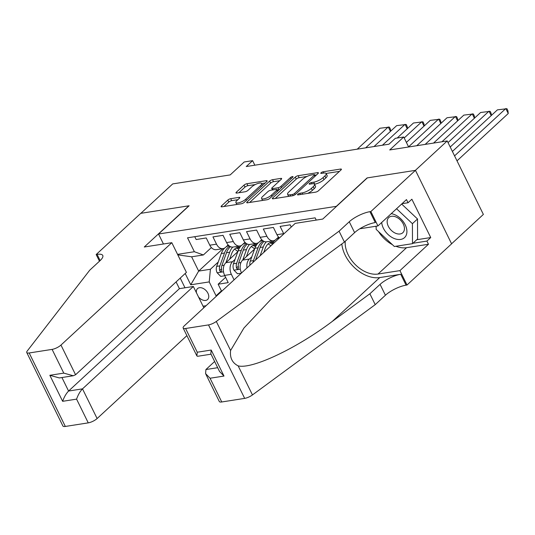 <?xml version="1.0" encoding="UTF-8"?>
<svg xmlns="http://www.w3.org/2000/svg" width="535" height="535" viewBox="0 0 535 535"><rect width="100%" height="100%" fill="white"/><g stroke="black" fill="none" stroke-linecap="round" stroke-linejoin="round"><path stroke-width="0.8" d="M297.794 194.265A1.598 0.488 -26.2 0 0 297.52 194.793A1.598 0.488 -26.2 0 0 298.075 194.894L315.583 192.152A2.28 0.696 -26.2 0 0 318.486 190.741L340.996 169.949A2.28 0.696 -26.2 0 0 341.397 169.2A2.28 0.696 -26.2 0 0 340.601 169.053L323.087 171.795A1.598 0.488 -26.2 0 0 321.06 172.785A1.598 0.488 -26.2 0 0 320.779 173.307A1.598 0.488 -26.2 0 0 321.334 173.414L323.601 173.059A7.296 2.22 -26.2 0 1 326.149 173.534A7.296 2.22 -26.2 0 1 324.872 175.928L323 177.66A7.296 2.22 -26.2 0 1 313.724 182.181L311.457 182.535A1.598 0.488 -26.2 0 0 309.431 183.525A1.598 0.488 -26.2 0 0 309.15 184.047A1.598 0.488 -26.2 0 0 309.705 184.154L311.972 183.799A7.296 2.22 -26.2 0 1 314.52 184.274A7.296 2.22 -26.2 0 1 313.242 186.668L311.37 188.4A7.296 2.22 -26.2 0 1 302.094 192.921L299.827 193.275A1.598 0.488 -26.2 0 0 297.794 194.265M198.505 296.958A7.436 4.949 -132.7 0 0 205.681 300.429A7.436 4.949 -132.7 0 0 207.6 299.533A7.436 4.949 -132.7 0 0 207.159 291.929A7.436 4.949 -132.7 0 0 199.428 287.716A7.436 4.949 -132.7 0 0 197.509 288.612A7.436 4.949 -132.7 0 0 196.452 292.779M230.705 198.679A2.28 0.696 -26.2 0 0 227.81 200.09L221.497 205.922A2.28 0.696 -26.2 0 0 221.095 206.671A2.28 0.696 -26.2 0 0 221.891 206.818L241.338 203.775A2.28 0.696 -26.2 0 0 244.241 202.364L266.751 181.572A2.28 0.696 -26.2 0 0 267.146 180.823A2.28 0.696 -26.2 0 0 266.35 180.676L246.902 183.719A2.28 0.696 -26.2 0 0 244.007 185.13L236.376 192.179A2.28 0.696 -26.2 0 0 235.975 192.928A2.28 0.696 -26.2 0 0 236.771 193.075L245.097 191.771A2.28 0.696 -26.2 0 0 247.993 190.36L251.778 186.862A6.099 1.852 -26.2 0 1 257.556 183.592A6.099 1.852 -26.2 0 1 261.662 183.478A6.099 1.852 -26.2 0 1 260.599 185.484L245.779 199.174A6.099 1.852 -26.2 0 1 239.994 202.437A6.099 1.852 -26.2 0 1 235.895 202.558A6.099 1.852 -26.2 0 1 236.958 200.551L239.426 198.271A2.28 0.696 -26.2 0 0 239.827 197.522A2.28 0.696 -26.2 0 0 239.031 197.375L230.705 198.679L231.682 200.658A2.28 0.696 -26.2 0 0 228.786 202.076L224.011 206.49M336.515 206.162L367.097 177.921L415.367 170.364L447.22 140.946L389.714 149.947L403.724 137L395.332 138.318L388.958 144.203L246.24 166.539L252.614 160.654L244.214 161.971L230.204 174.912L172.691 183.913L140.839 213.331L189.116 205.774L158.534 234.016L336.582 206.296M272.75 197.897A2.28 0.696 -26.2 0 0 272.355 198.645A2.28 0.696 -26.2 0 0 273.144 198.799L292.598 195.75A2.28 0.696 -26.2 0 0 295.494 194.339L318.004 173.547A2.28 0.696 -26.2 0 0 318.405 172.798A2.28 0.696 -26.2 0 0 317.609 172.651L298.162 175.694A2.28 0.696 -26.2 0 0 295.26 177.112L272.75 197.897L273.191 198.793M266.965 199.762L247.518 202.805A2.28 0.696 -26.2 0 1 246.722 202.658A2.28 0.696 -26.2 0 1 247.123 201.909L269.633 181.118A2.28 0.696 -26.2 0 1 272.529 179.707L280.855 178.402A2.28 0.696 -26.2 0 1 281.651 178.55A2.28 0.696 -26.2 0 1 281.249 179.299L272.121 187.732A2.28 0.696 -26.2 0 0 271.726 188.48A2.28 0.696 -26.2 0 0 272.522 188.628L278.039 187.765A2.28 0.696 -26.2 0 0 280.942 186.354L290.445 177.573A1.598 0.488 -26.2 0 1 291.956 176.717A1.598 0.488 -26.2 0 1 293.033 176.69A1.598 0.488 -26.2 0 1 292.752 177.212L269.867 198.351A2.28 0.696 -26.2 0 1 266.965 199.762M447.22 140.946L483.372 214.421L451.587 243.786M225.603 277.324L218.146 284.212L228.218 282.634L224.653 275.385L231.367 274.335A9.296 6.333 -98.9 0 1 232.558 261.689L235.039 259.395M291.267 227.021L290.184 224.814L280.113 226.392L283.677 233.641A9.296 6.333 -98.9 0 0 283.811 233.909M279.464 237.928A9.296 6.333 81.1 0 1 276.963 234.691L273.392 227.442L263.32 229.02L266.885 236.269A9.296 6.333 -98.9 0 0 273.418 240.743A9.296 6.333 -98.9 0 0 275.893 239.506L278.541 237.059M273.418 240.743L266.704 241.793A9.296 6.333 81.1 0 1 260.171 237.319L256.606 230.07L246.528 231.648L250.092 238.898A9.296 6.333 -98.9 0 0 256.626 243.371A9.296 6.333 -98.9 0 0 259.1 242.134L261.749 239.687M256.626 243.371L249.912 244.421A9.296 6.333 81.1 0 1 243.378 239.947L239.814 232.698L229.736 234.276L233.307 241.526A9.296 6.333 -98.9 0 0 239.84 246A9.296 6.333 -98.9 0 0 242.308 244.762L244.963 242.315M239.84 246L233.12 247.05A9.296 6.333 81.1 0 1 226.586 242.576L223.021 235.326L212.95 236.905L216.514 244.154A9.296 6.333 -98.9 0 0 223.048 248.628A9.296 6.333 -98.9 0 0 225.523 247.391L228.171 244.936M224.653 275.385A9.296 6.333 81.1 0 1 225.837 262.738L237.814 251.677A14.753 10.058 -98.9 0 0 234.49 249.196M246.983 267.921A9.296 6.333 -98.9 0 1 249.343 259.06L251.824 256.767M241.539 272.957L241.439 272.763A9.296 6.333 81.1 0 1 242.629 260.11L254.607 249.049M184.996 287.79L180.228 278.1M163.449 244L158.534 234.016M203.046 306.187L206.069 305.712M218.146 284.212L221.416 290.866L216.066 295.808L216.942 295.668M216.066 295.808L209.225 281.905L190.754 284.801L185.197 273.505M177.546 254.352L194.372 251.724L187.531 237.821L315.142 217.845L316.245 220.086M194.76 236.691L196.158 239.533L206.229 237.955L209.8 245.204A9.296 6.333 81.1 0 0 216.334 249.678L223.048 248.628M234.076 279.845L231.367 274.335M221.416 290.866L222.292 290.726M222.975 248.635L198.659 271.098L210.415 269.259L218.247 262.023M254.841 165.195L252.614 160.654M408.64 146.985L403.724 137M211.378 247.565L203.38 254.961L191.624 256.8L198.659 271.098L190.754 284.801M279.19 237.694L277.578 237.948M262.397 240.322L260.786 240.576M194.372 251.724L203.38 254.961M210.415 269.259L209.225 281.905M245.605 242.95L244 243.204M177.801 254.874L191.624 256.8M307.652 193.396A7.296 2.22 -26.2 0 0 312.346 190.386L311.37 188.4M314.52 184.274L315.496 186.26A7.296 2.22 -26.2 0 1 314.219 188.654L312.346 190.386M326.149 173.534L327.126 175.513A7.296 2.22 -26.2 0 1 325.848 177.914L323.976 179.646A7.296 2.22 -26.2 0 1 314.7 184.167L314.48 184.2M339.457 171.374L326.109 173.46M307.077 176.436L299.139 177.68A2.28 0.696 -26.2 0 0 296.236 179.091L275.264 198.465M316.466 174.972L314.874 175.219M292.531 194.419A1.598 0.488 -26.2 0 0 294.564 193.429L314.319 175.179A1.598 0.488 -26.2 0 0 314.6 174.657A1.598 0.488 -26.2 0 0 314.045 174.55L311.651 174.925A7.296 2.22 -26.2 0 0 302.375 179.446L288.873 191.925A7.296 2.22 -26.2 0 0 287.596 194.319A7.296 2.22 -26.2 0 0 290.144 194.793L292.531 194.419L293.126 195.629M287.596 194.319L288.572 196.305A7.296 2.22 -26.2 0 0 288.612 196.378M249.638 202.477L270.61 183.104L269.633 181.118M279.711 180.723L273.505 181.693A2.28 0.696 -26.2 0 0 270.61 183.104M277.324 190.019L279.016 189.751A2.28 0.696 -26.2 0 0 279.216 189.718M262.652 196.485A6.099 1.852 -26.2 0 0 261.582 198.485A6.099 1.852 -26.2 0 0 265.688 198.371A6.099 1.852 -26.2 0 0 271.466 195.101L276.689 190.279A2.28 0.696 -26.2 0 0 277.083 189.53A2.28 0.696 -26.2 0 0 276.287 189.383L270.77 190.246A2.28 0.696 -26.2 0 0 267.868 191.657L262.652 196.485M237.888 199.689L231.682 200.658M255.302 184.542L247.879 185.705A2.28 0.696 -26.2 0 0 244.983 187.116L238.891 192.74M265.213 182.99L261.689 183.545M457.01 160.841L508.25 113.514L505.809 108.551L454.563 155.879M452.389 151.452L497.41 109.862L506.939 108.705L507.916 110.692L508.25 113.514M381.702 222.466A15.1 10.045 -132.7 0 0 394.335 238.556A15.1 10.045 -132.7 0 0 406.914 231.494A15.1 10.045 -132.7 0 0 394.248 214.488A15.1 10.045 -132.7 0 0 391.239 213.652M395.826 233.367A10.339 6.881 -132.7 0 0 402.815 232.725A10.339 6.881 -132.7 0 0 403.484 224.419A10.339 6.881 -132.7 0 0 395.766 216.896A10.339 6.881 -132.7 0 0 388.784 217.538A10.339 6.881 -132.7 0 0 388.109 225.837A10.339 6.881 -132.7 0 0 395.826 233.367M401.651 204.036L417.514 218.982L417.588 238.964L412.492 243.672L394.362 246.508L376.159 229.361L376.152 226.218M396.555 208.744L412.418 223.684L412.492 243.672M417.514 218.982L412.418 223.684M214.629 361.499L205.915 369.538L217.678 367.699M339.07 231.173L344.42 242.047L306.776 269.727L271.573 298.67L243.927 328.035L230.598 350.512C229.742 357.768 232.264 362.884 238.162 365.88C252.092 369.424 296.51 348.445 332.228 321.461L369.872 293.775L380.071 284.366A16.264 4.942 153.8 0 1 400.742 274.288L406.092 285.162L407.015 285.015L451.607 243.826L415.454 170.351L367.344 177.881L322.752 219.069L295.22 223.376L184.374 325.755A6.968 2.12 -26.2 0 0 183.157 328.042A6.968 2.12 -26.2 0 0 185.585 328.497L208.503 324.905A6.968 2.12 -26.2 0 0 216.3 321.455L339.07 231.173L349.261 221.757A16.264 4.942 153.8 0 1 369.932 211.679L370.855 211.539L415.454 170.351M369.872 293.775L375.222 304.649L385.421 295.233A16.264 4.942 153.8 0 1 406.092 285.162M369.932 211.679L375.282 222.553A16.264 4.942 153.8 0 0 354.611 232.631L344.42 242.047M185.585 328.497L197.261 352.224L211.198 350.044L223.998 376.058L210.061 378.238L221.744 401.972L244.662 398.381L208.503 324.905M238.162 365.88L252.46 394.93L375.222 304.649M370.855 211.539L377.944 225.937L406.48 199.575L408.044 202.752L402.019 203.695M416.752 239.74L430.728 237.553L411.87 199.221L408.044 202.752M430.728 237.553L426.903 241.078L428.468 244.261L399.926 270.616L407.015 285.015M345.249 241.278A26.135 17.387 -132.7 0 0 355.327 264.631A26.135 17.387 -132.7 0 0 378.018 274.047L399.926 270.616M377.944 225.937L359.808 228.773M341.832 243.947A30.261 20.136 -132.7 0 0 379.75 277.571L400.742 274.288M252.46 394.93A6.968 2.12 153.8 0 1 244.662 398.381M221.744 401.972A6.968 2.12 153.8 0 1 219.31 401.517L205.587 373.624L205.915 369.538M428.468 244.261L406.553 247.685A26.135 17.387 47.3 0 1 395.893 246.267M392.416 244.676A26.135 17.387 47.3 0 1 378.499 231.568M376.152 227.194A26.135 17.387 47.3 0 1 375.757 226.278M412.926 243.271L426.903 241.078M197.261 352.224L196.88 355.935L197.582 356.297L211.031 354.19M211.198 350.044L210.817 353.749L219.524 371.444L223.998 376.058M210.061 378.238L205.587 373.624M171.809 242.689L60.963 345.068L75.569 374.754L186.414 272.382L171.809 242.689L144.269 247.003L188.862 205.814L140.758 213.345L96.166 254.533L99.456 261.214M186.889 335.632L97.116 418.544A6.968 2.12 153.8 0 1 88.255 422.864L65.337 426.448A6.968 2.12 153.8 0 1 62.903 425.994L26.75 352.518A6.968 2.12 -26.2 0 1 27.198 351.054L89.726 270.195L99.925 260.786A16.264 4.942 -26.2 0 0 102.76 255.442A16.264 4.942 -26.2 0 0 97.089 254.386L96.166 254.533M88.255 422.864L76.579 399.13L62.642 401.31L49.842 375.296L63.779 373.116L52.102 349.388L29.184 352.973L65.337 426.448M203.835 307.779L193.349 286.479L179.419 288.659L176.095 281.912M193.349 286.479L82.504 388.858L97.116 418.544M26.75 352.518A6.968 2.12 -26.2 0 0 29.184 352.973M52.102 349.388A6.968 2.12 -26.2 0 0 60.963 345.068M179.419 288.659L68.574 391.038L82.504 388.858C80.069 391.413 78.09 394.837 76.579 399.13M62.642 401.31C64.153 397.017 66.133 393.593 68.574 391.038L61.926 377.529M49.842 375.296L59.325 377.937L73.262 375.757L75.569 374.754M63.779 373.116L73.262 375.757M491.197 115.607L489.017 111.18L450.209 147.018M448.029 142.591L480.624 112.49L490.147 111.333L491.123 113.32L491.377 115.44M474.405 118.235L472.224 113.808L441.943 141.775M433.551 143.086L463.832 115.119L473.355 113.962L474.331 115.948L474.585 118.068M457.612 120.863L455.432 116.436L425.158 144.396M416.758 145.714L447.039 117.747L456.562 116.59L457.545 118.576L457.793 120.696M440.827 123.491L438.646 119.064L408.566 146.844M271.994 244.823A17.775 12.118 -98.9 0 1 275.177 240.061M276.241 239.185A17.775 12.118 -98.9 0 1 279.27 237.767M406.386 142.41L430.247 120.375L439.777 119.218L440.753 121.204L441 123.324M263.782 252.413L265.159 248.581A14.753 10.058 -98.9 0 1 272.054 241.92A14.753 10.058 -98.9 0 1 273.626 241.853M424.034 126.12L421.854 121.692L404.213 137.983M260.09 255.817L263.28 246.963A17.775 12.118 -98.9 0 1 266.316 241.833M249.959 265.173A6.159 4.2 -98.9 0 1 250.26 261.113L254.881 248.28A17.775 12.118 -98.9 0 1 258.385 242.689M259.448 241.813A17.775 12.118 -98.9 0 1 262.478 240.396M397.197 138.023L413.461 123.003L422.984 121.846L423.961 123.832L424.215 125.952M268.068 243.94A14.753 10.058 -98.9 0 1 270.844 245.886M255.583 259.983L260.09 247.464A17.775 12.118 -98.9 0 1 264.096 241.425M263.2 240.937A17.775 12.118 81.1 0 0 258.071 247.779L253.45 260.619A6.159 4.2 81.1 0 0 253.075 262.297M272.91 242.964A14.753 10.058 81.1 0 0 270.489 242.355M269.533 242.837A14.753 10.058 -98.9 0 1 272.342 244.047M246.428 256.606L248.367 251.209A14.753 10.058 -98.9 0 1 255.262 244.548A14.753 10.058 -98.9 0 1 256.833 244.482M407.242 128.748L405.062 124.321L382.431 145.226M242.736 260.01L246.488 249.591A17.775 12.118 -98.9 0 1 249.531 244.462M241.292 273.184L237.507 273.773L233.875 270.061A6.159 4.2 -98.9 0 1 233.474 263.742L238.095 250.908A17.775 12.118 -98.9 0 1 241.593 245.318M242.656 244.441A17.775 12.118 -98.9 0 1 245.685 243.024M374.032 146.536L396.669 125.631L406.192 124.474L407.168 126.461L407.423 128.581M251.276 246.568A14.753 10.058 -98.9 0 1 254.593 249.063M246.408 243.565A17.775 12.118 81.1 0 0 241.285 250.407L236.664 263.247A6.159 4.2 81.1 0 0 236.49 267.928L236.965 268.744L238.042 269.078L238.503 267.614A6.159 4.2 -98.9 0 1 238.677 262.932L243.298 250.092A17.775 12.118 -98.9 0 1 247.304 244.054M256.125 245.592A14.753 10.058 81.1 0 0 253.697 244.983M252.741 245.465A14.753 10.058 -98.9 0 1 255.549 246.675M229.635 259.234L231.575 253.837A14.753 10.058 -98.9 0 1 238.47 247.177A14.753 10.058 -98.9 0 1 240.041 247.11M390.45 131.376L388.27 126.949L365.639 147.854M225.944 262.638L229.696 252.219A17.775 12.118 -98.9 0 1 232.738 247.09M224.834 275.759L220.721 276.401L217.083 272.689A6.159 4.2 -98.9 0 1 216.682 266.37L221.303 253.53A17.775 12.118 -98.9 0 1 224.8 247.946M225.864 247.07A17.775 12.118 -98.9 0 1 228.893 245.652M357.24 149.165L379.877 128.26L389.4 127.103L390.383 129.089L390.63 131.209M229.615 246.194A17.775 12.118 81.1 0 0 224.493 253.035L219.872 265.875A6.159 4.2 81.1 0 0 219.698 270.556L220.173 271.372L221.249 271.706L221.717 270.242A6.159 4.2 -98.9 0 1 221.885 265.561L226.506 252.721A17.775 12.118 -98.9 0 1 230.518 246.682M239.332 248.22A14.753 10.058 81.1 0 0 236.905 247.611M235.948 248.093A14.753 10.058 -98.9 0 1 238.757 249.303M225.837 262.738L232.558 261.689M242.629 260.11L249.343 259.06M209.8 245.204L216.514 244.154M226.586 242.576L233.307 241.526M243.378 239.947L250.092 238.898M260.171 237.319L266.885 236.269M276.963 234.691L283.677 233.641M241.439 272.763L241.807 272.703M302.703 194.172L302.094 192.921M314.219 188.654L313.242 186.668M312.072 183.786L311.457 182.535M314.7 184.167L313.724 182.181M323.976 179.646L323 177.66M325.848 177.914L324.872 175.928M323.702 173.039L323.087 171.795M341.029 169.923L340.601 169.053M300.443 194.526L299.827 193.275M296.236 179.091L295.26 177.112M299.139 177.68L298.162 175.694M318.037 173.521L317.609 172.651M295.146 194.62L294.564 193.429M314.921 176.396L314.319 175.179M290.759 196.037L290.144 194.793M247.558 202.798L247.123 201.909M273.505 181.693L272.529 179.707M281.283 179.272L280.855 178.402M273.131 189.878L272.522 188.628M279.016 189.751L278.039 187.765M281.537 187.571L280.942 186.354M291.04 178.79L290.445 177.573M272.068 196.318L271.466 195.101M277.284 191.497L276.689 190.279M239.459 198.244L239.031 197.375M246.374 200.391L245.779 199.174M261.194 186.702L260.599 185.484M236.811 193.068L236.376 192.179M244.983 187.116L244.007 185.13M247.879 185.705L246.902 183.719M266.778 181.546L266.35 180.676M221.931 206.811L221.497 205.922M228.786 202.076L227.81 200.09M380.071 284.366L385.421 295.233M354.611 232.631L349.261 221.757M216.3 321.455L230.598 350.512M332.228 321.461L379.75 277.571M406.553 247.685L378.018 274.047M100.139 260.585L97.089 254.386M260.09 247.464L263.28 246.963M254.881 248.28L258.071 247.779M250.26 261.113L253.45 260.619M233.969 270.155L240.302 269.165M243.298 250.092L246.488 249.591M238.095 250.908L241.285 250.407M238.677 262.932L240.951 262.571M233.474 263.742L236.664 263.247M238.282 266.276L236.49 267.928M217.177 272.783L223.51 271.793M226.506 252.721L229.696 252.219M221.303 253.53L224.493 253.035M221.885 265.561L224.158 265.2M216.682 266.37L219.872 265.875M221.497 268.904L219.698 270.556M315.289 176.055L314.6 174.657M272.462 189.985L271.726 188.48M262.551 200.458L261.582 198.485M277.812 191.008L277.083 189.53M236.838 204.477L235.895 202.558M262.605 185.398L261.662 183.478M183.157 328.042L196.88 355.935"/></g></svg>
